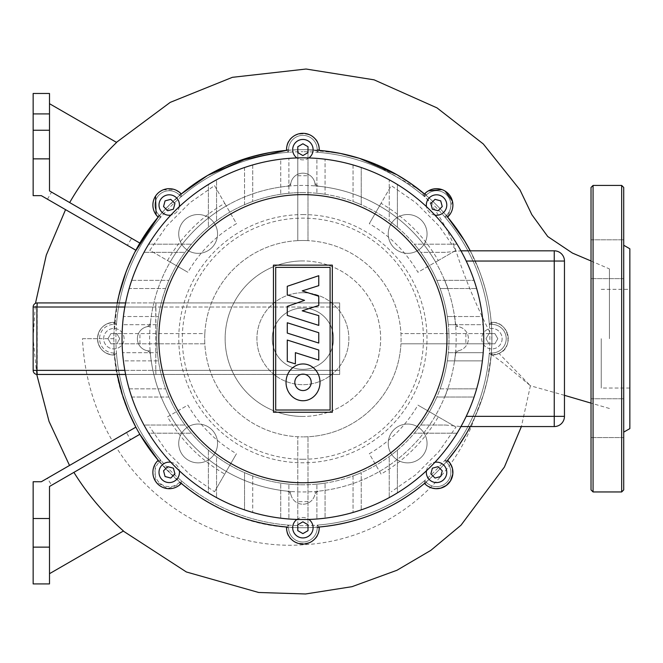 <?xml version="1.0" encoding="UTF-8"?>
<svg xmlns="http://www.w3.org/2000/svg" width="663" height="663" viewBox="0 0 663 663"><rect width="100%" height="100%" fill="white"/><g stroke="black" fill="none" stroke-linecap="round" stroke-linejoin="round"><path stroke-width="0.5" stroke-dasharray="3.31 2.49" d="M302.892 214.588A124.105 124.105 0 0 1 426.997 338.694A124.105 124.105 0 0 1 302.892 462.799A124.105 124.105 0 0 1 178.786 338.694A124.105 124.105 0 0 1 302.892 214.588M302.892 459.26A120.567 120.567 0 0 0 423.458 338.694A120.567 120.567 0 0 0 302.892 218.127A120.567 120.567 0 0 0 182.325 338.694A120.567 120.567 0 0 0 302.892 459.26M407.654 253.349A19.409 19.409 0 0 1 388.236 233.931A19.409 19.409 0 0 1 407.654 214.522A19.409 19.409 0 0 0 388.236 233.931A19.409 19.409 0 0 0 407.654 253.349A19.409 19.409 0 0 0 427.063 233.931A19.409 19.409 0 0 0 407.654 214.522A19.409 19.409 0 0 1 427.063 233.931A19.409 19.409 0 0 1 407.654 253.349M198.129 253.349A19.409 19.409 0 0 1 178.72 233.931A19.409 19.409 0 0 1 198.129 214.522A19.409 19.409 0 0 0 178.72 233.931A19.409 19.409 0 0 0 198.129 253.349A19.409 19.409 0 0 0 217.547 233.931A19.409 19.409 0 0 0 198.129 214.522A19.409 19.409 0 0 1 217.547 233.931A19.409 19.409 0 0 1 198.129 253.349M198.129 462.865A19.409 19.409 0 0 1 178.72 443.456A19.409 19.409 0 0 1 198.129 424.038A19.409 19.409 0 0 0 178.72 443.456A19.409 19.409 0 0 0 198.129 462.865A19.409 19.409 0 0 0 217.547 443.456A19.409 19.409 0 0 0 198.129 424.038A19.409 19.409 0 0 1 217.547 443.456A19.409 19.409 0 0 1 198.129 462.865M407.654 462.865A19.409 19.409 0 0 1 388.236 443.456A19.409 19.409 0 0 1 407.654 424.038A19.409 19.409 0 0 0 388.236 443.456A19.409 19.409 0 0 0 407.654 462.865A19.409 19.409 0 0 0 427.063 443.456A19.409 19.409 0 0 0 407.654 424.038A19.409 19.409 0 0 1 427.063 443.456A19.409 19.409 0 0 1 407.654 462.865M302.892 149.672A189.021 189.021 0 0 0 113.87 338.694A189.021 189.021 0 0 0 302.892 527.715A189.021 189.021 0 0 1 113.87 338.694A189.021 189.021 0 0 1 302.892 149.672A189.021 189.021 0 0 1 491.913 338.694A189.021 189.021 0 0 1 302.892 527.715A189.021 189.021 0 0 0 491.913 338.694A189.021 189.021 0 0 0 302.892 149.672L297.786 149.672L302.892 149.672M302.892 416.447A77.753 77.753 0 0 1 225.138 338.694A77.753 77.753 0 0 1 302.892 260.94A77.753 77.753 0 0 0 225.138 338.694A77.753 77.753 0 0 0 302.892 416.447A77.753 77.753 0 0 0 380.645 338.694A77.753 77.753 0 0 0 302.892 260.94A77.753 77.753 0 0 1 380.645 338.694A77.753 77.753 0 0 1 302.892 416.447M623.717 275.418L623.717 338.694L623.717 275.418M629.85 248.782L629.85 428.605M591.023 259.216L591.023 278.634L591.023 259.216M623.717 418.162L623.717 437.58L623.717 418.162M591.023 418.162L591.023 437.58L591.023 418.162M601.242 338.694L601.242 388.046L601.242 338.694M623.717 489.907L623.717 187.472M591.023 187.472L591.023 489.907M623.717 259.216L623.717 239.807L623.717 259.216M623.717 338.694L623.717 401.969L623.717 338.694M623.717 407.463L623.717 432.143L623.717 407.463M125.614 374.454L339.671 374.454L339.671 370.368L339.671 374.454L155.929 374.454L155.764 370.368L155.764 307.019L339.671 307.019L339.671 302.933L155.929 302.933L155.764 307.019L33.15 307.019A4.086 4.086 0 0 1 37.236 302.933L155.929 302.933L155.764 370.368L339.671 370.368L339.671 307.019L124.835 307.019M33.15 370.368L155.764 370.368L155.929 374.454L37.236 374.454A4.086 4.086 0 0 1 33.15 370.368L33.15 307.019M124.835 370.368L339.671 370.368L339.671 302.933L125.614 302.933M287.286 322.757L318.762 332.718L318.762 343.053L287.286 333.091L287.286 322.757M318.762 360.067L318.762 350.023L287.286 340.053L287.286 361.352L295.375 363.912L295.375 352.658L318.762 360.067M287.286 315.414L287.286 306.372L304.574 300.356L287.27 294.878L287.27 286.292L318.762 275.709L318.762 285.654L302.212 290.883L318.762 296.245L318.762 305.461L302.204 310.806L318.795 315.663L318.795 325.392L287.286 315.414M303.016 400.742A18.39 16.989 90 0 1 286.026 382.352A18.39 16.989 90 0 1 303.016 363.962A18.39 16.989 90 0 1 320.005 382.352A18.39 16.989 90 0 1 303.016 400.742M303.016 390.557A8.205 8.205 0 0 0 311.22 382.352A8.205 8.205 0 0 0 303.016 374.147A8.205 8.205 0 0 0 294.811 382.352A8.205 8.205 0 0 0 303.016 390.557M275.692 267.371L275.692 410.016L330.091 410.016L330.091 267.371L275.692 267.371M332.329 412.262L332.329 265.125L273.454 265.125L273.454 412.262L332.329 412.262M302.892 157.844A180.85 180.85 0 0 0 122.042 338.694A180.85 180.85 0 0 0 302.892 519.543A180.85 180.85 0 0 0 483.741 338.694A180.85 180.85 0 0 0 302.892 157.844M302.892 192.585A146.109 146.109 0 0 0 156.783 338.694A146.109 146.109 0 0 0 302.892 484.802A146.109 146.109 0 0 1 156.783 338.694A146.109 146.109 0 0 1 302.892 192.585A146.109 146.109 0 0 1 449 338.694A146.109 146.109 0 0 1 302.892 484.802A146.109 146.109 0 0 0 449 338.694A146.109 146.109 0 0 0 302.892 192.585M216.552 456.567A146.109 146.109 0 0 1 208.381 450.119A146.109 146.109 0 0 0 216.552 456.567L216.552 497.606A180.85 180.85 0 0 1 208.381 492.882L208.381 450.119L208.381 492.882A180.85 180.85 0 0 0 216.552 497.606L216.552 456.567M244.548 472.653A146.109 146.109 0 0 0 252.727 475.918A146.109 146.109 0 0 1 244.548 472.653L244.548 509.872L244.548 472.653M191.466 433.204A146.109 146.109 0 0 1 185.018 425.033A146.109 146.109 0 0 0 191.466 433.204L148.703 433.204A180.85 180.85 0 0 1 143.979 425.033L185.018 425.033L143.979 425.033A180.85 180.85 0 0 0 148.703 433.204L191.466 433.204M280.722 483.112A146.109 146.109 0 0 0 288.894 484.131A146.109 146.109 0 0 1 280.722 483.112L280.722 518.176L280.722 483.112M168.932 397.038A146.109 146.109 0 0 1 165.667 388.858A146.109 146.109 0 0 0 168.932 397.038L131.713 397.038A180.85 180.85 0 0 1 129.136 388.858L165.667 388.858L129.136 388.858A180.85 180.85 0 0 0 131.713 397.038L168.932 397.038M158.474 360.863A146.109 146.109 0 0 1 157.454 352.691A146.109 146.109 0 0 0 158.474 360.863L123.409 360.863A180.85 180.85 0 0 1 122.589 352.691L157.454 352.691L122.589 352.691A180.85 180.85 0 0 0 123.409 360.863L158.474 360.863M157.454 324.696A146.109 146.109 0 0 1 158.474 316.524A146.109 146.109 0 0 0 157.454 324.696L122.589 324.696A180.85 180.85 0 0 1 123.409 316.524L158.474 316.524L123.409 316.524A180.85 180.85 0 0 0 122.589 324.696L157.454 324.696M165.667 288.521A146.109 146.109 0 0 1 168.932 280.35A146.109 146.109 0 0 0 165.667 288.521L129.136 288.521A180.85 180.85 0 0 1 131.713 280.35L168.932 280.35L131.713 280.35A180.85 180.85 0 0 0 129.136 288.521L165.667 288.521M185.018 252.354A146.109 146.109 0 0 1 191.466 244.183A146.109 146.109 0 0 0 185.018 252.354L143.979 252.354A180.85 180.85 0 0 1 148.703 244.183L191.466 244.183L148.703 244.183A180.85 180.85 0 0 0 143.979 252.354L185.018 252.354M208.381 227.268A146.109 146.109 0 0 1 216.552 220.82A146.109 146.109 0 0 0 208.381 227.268L208.381 184.505A180.85 180.85 0 0 1 216.552 179.781L216.552 220.82L216.552 179.781A180.85 180.85 0 0 0 208.381 184.505L208.381 227.268M244.548 204.734A146.109 146.109 0 0 1 252.727 201.469A146.109 146.109 0 0 0 244.548 204.734L244.548 167.515A180.85 180.85 0 0 1 252.727 164.938L252.727 201.469L252.727 164.938A180.85 180.85 0 0 0 244.548 167.515L244.548 204.734M280.722 194.276A146.109 146.109 0 0 1 288.894 193.256A146.109 146.109 0 0 0 280.722 194.276L280.722 159.211A180.85 180.85 0 0 1 288.894 158.382L288.894 193.256L288.894 158.382A180.85 180.85 0 0 0 280.722 159.211L280.722 194.276M302.892 491.954A153.261 153.261 0 0 0 456.152 338.694A153.261 153.261 0 0 0 302.892 185.433A153.261 153.261 0 0 0 149.631 338.694A153.261 153.261 0 0 0 319.201 491.084A153.261 153.261 0 0 0 319.201 186.303A153.261 153.261 0 0 0 150.501 355.003A153.261 153.261 0 0 0 302.892 491.954M290.999 494.93A5.105 5.105 0 0 0 286.582 491.084A5.105 5.105 0 0 1 290.999 494.93A12.257 12.257 0 0 0 314.784 494.93A5.105 5.105 0 0 1 319.201 491.084A5.105 5.105 0 0 0 314.784 494.93A12.257 12.257 0 0 1 290.999 494.93M146.656 326.801A5.105 5.105 0 0 0 150.501 322.384A5.105 5.105 0 0 1 146.656 326.801A12.257 12.257 0 0 0 146.656 350.586A5.105 5.105 0 0 1 150.501 355.003A5.105 5.105 0 0 0 146.656 350.586A12.257 12.257 0 0 1 146.656 326.801M314.784 182.458A5.105 5.105 0 0 0 319.201 186.303A5.105 5.105 0 0 1 314.784 182.458A12.257 12.257 0 0 0 290.999 182.458A5.105 5.105 0 0 1 286.582 186.303A5.105 5.105 0 0 0 290.999 182.458A12.257 12.257 0 0 1 314.784 182.458M459.127 350.586A5.105 5.105 0 0 0 455.282 355.003A5.105 5.105 0 0 1 459.127 350.586A12.257 12.257 0 0 0 459.127 326.801A5.105 5.105 0 0 1 455.282 322.384A5.105 5.105 0 0 0 459.127 326.801A12.257 12.257 0 0 1 459.127 350.586M445.486 252.354L420.765 252.354A146.109 146.109 0 0 0 414.317 244.183A146.109 146.109 0 0 1 420.765 252.354L426.657 261.04L420.765 252.354L445.486 252.354L460.959 250.821L554.243 250.821A10.218 10.218 0 0 1 564.462 261.04L564.462 416.347A10.218 10.218 0 0 1 554.243 426.566L460.959 426.566L445.486 425.033L420.765 425.033L426.657 416.347L420.765 425.024A146.109 146.109 0 0 1 414.317 433.204A146.109 146.109 0 0 0 420.765 425.033L445.486 425.033M461.373 425.803L461.804 425.033A180.85 180.85 0 0 1 457.08 433.204L414.317 433.204L457.08 433.204A180.85 180.85 0 0 0 460.959 426.558M460.959 250.821A180.85 180.85 0 0 0 457.08 244.183A180.85 180.85 0 0 1 461.804 252.354L461.373 251.575M447.865 388.858L476.639 388.858A180.85 180.85 0 0 1 474.07 397.038L436.851 397.038A146.109 146.109 0 0 1 426.657 416.347A146.109 146.109 0 0 0 440.116 388.858L447.865 388.858A153.41 153.41 0 0 1 444.774 397.038L474.07 397.038A180.85 180.85 0 0 0 476.639 388.858L440.116 388.858A146.109 146.109 0 0 0 447.31 360.863A146.109 146.109 0 0 1 436.851 397.038L444.774 397.038M454.685 360.863L447.31 360.863A146.109 146.109 0 0 0 448.329 352.691L455.663 352.691A153.41 153.41 0 0 1 454.685 360.863L482.374 360.863A180.85 180.85 0 0 0 483.194 352.691L448.329 352.691A146.109 146.109 0 0 0 448.329 324.696A146.109 146.109 0 0 1 447.31 360.863L482.374 360.863A180.85 180.85 0 0 0 483.194 352.691L455.663 352.691M455.663 324.696L448.329 324.696A146.109 146.109 0 0 0 447.31 316.524L454.685 316.524A153.41 153.41 0 0 1 455.663 324.696L483.194 324.696A180.85 180.85 0 0 0 482.374 316.524L447.31 316.524A146.109 146.109 0 0 0 440.116 288.521A146.109 146.109 0 0 1 448.329 324.696L483.194 324.696A180.85 180.85 0 0 0 482.374 316.524L454.685 316.524M447.865 288.521L440.116 288.521A146.109 146.109 0 0 0 436.851 280.35L444.774 280.35A153.41 153.41 0 0 1 447.865 288.521L476.639 288.521A180.85 180.85 0 0 0 474.07 280.35L436.851 280.35A146.109 146.109 0 0 0 426.657 261.04A146.109 146.109 0 0 1 440.116 288.521L476.639 288.521A180.85 180.85 0 0 0 474.07 280.35L444.774 280.35M361.236 204.734A146.109 146.109 0 0 0 353.056 201.469A146.109 146.109 0 0 1 361.236 204.734L361.236 167.515L361.236 204.734M316.889 193.256A146.109 146.109 0 0 1 325.061 194.276A146.109 146.109 0 0 0 316.889 193.256L316.889 158.382A180.85 180.85 0 0 1 325.061 159.211L325.061 194.276L325.061 159.211A180.85 180.85 0 0 0 316.889 158.382L316.889 193.256M397.402 227.268A146.109 146.109 0 0 0 389.231 220.82A146.109 146.109 0 0 1 397.402 227.268L397.402 184.505L397.402 227.268M389.231 456.567A146.109 146.109 0 0 0 397.402 450.119A146.109 146.109 0 0 1 389.231 456.567L389.231 497.606L389.231 456.567M353.056 475.918A146.109 146.109 0 0 0 361.236 472.653A146.109 146.109 0 0 1 353.056 475.918L353.056 512.441L353.056 475.918M316.889 484.131A146.109 146.109 0 0 0 325.061 483.112A146.109 146.109 0 0 1 316.889 484.131L316.889 518.996L316.889 484.131M457.08 244.183L414.317 244.183L457.08 244.183M353.056 164.938A180.85 180.85 0 0 1 361.236 167.515A180.85 180.85 0 0 0 353.056 164.938L353.056 201.469L353.056 164.938M389.231 179.781A180.85 180.85 0 0 1 397.402 184.505A180.85 180.85 0 0 0 389.231 179.781L389.231 220.82L389.231 179.781M397.402 492.882A180.85 180.85 0 0 1 389.231 497.606A180.85 180.85 0 0 0 397.402 492.882L397.402 450.119L397.402 492.882M361.236 509.872A180.85 180.85 0 0 1 353.056 512.441A180.85 180.85 0 0 0 361.236 509.872L361.236 472.653L361.236 509.872M325.061 518.176A180.85 180.85 0 0 1 316.889 518.996A180.85 180.85 0 0 0 325.061 518.176L325.061 483.112L325.061 518.176M288.894 518.996A180.85 180.85 0 0 1 280.722 518.176A180.85 180.85 0 0 0 288.894 518.996L288.894 484.131L288.894 518.996M252.727 475.918L252.727 512.441A180.85 180.85 0 0 1 244.548 509.872A180.85 180.85 0 0 0 252.727 512.441L252.727 475.918M302.892 308.038A30.655 30.655 0 0 0 272.236 338.694A30.655 30.655 0 0 0 302.892 369.349A30.655 30.655 0 0 0 333.547 338.694A30.655 30.655 0 0 0 302.892 308.038A30.655 30.655 0 0 0 272.236 338.694A30.655 30.655 0 0 0 302.892 369.349A30.655 30.655 0 0 0 333.547 338.694A30.655 30.655 0 0 0 302.892 308.038A30.655 30.655 0 0 0 272.236 338.694A30.655 30.655 0 0 0 302.892 369.349A30.655 30.655 0 0 0 333.547 338.694A30.655 30.655 0 0 0 302.892 308.038A30.655 30.655 0 0 0 272.236 338.694A30.655 30.655 0 0 0 302.892 369.349A30.655 30.655 0 0 0 333.547 338.694A30.655 30.655 0 0 0 302.892 308.038M302.892 292.714A45.979 45.979 0 0 0 256.913 338.694A45.979 45.979 0 0 0 302.892 384.673A45.979 45.979 0 0 0 348.871 338.694A45.979 45.979 0 0 0 302.892 292.714A45.979 45.979 0 0 0 256.913 338.694A45.979 45.979 0 0 0 302.892 384.673A45.979 45.979 0 0 0 348.871 338.694A45.979 45.979 0 0 0 302.892 292.714M502.131 338.694A10.218 10.218 0 0 1 491.913 348.912A10.218 10.218 0 0 1 481.694 338.694A10.218 10.218 0 0 1 491.913 328.475A10.218 10.218 0 0 1 502.131 338.694A10.218 10.218 0 0 1 491.913 348.912A10.218 10.218 0 0 1 481.694 338.694A10.218 10.218 0 0 1 491.913 328.475A10.218 10.218 0 0 1 502.131 338.694M434.936 215.127A10.218 10.218 0 0 1 429.326 197.806A10.218 10.218 0 0 1 443.779 197.806A10.218 10.218 0 0 1 443.779 212.259A10.218 10.218 0 0 1 426.458 206.641M308.883 157.943A10.218 10.218 0 0 1 292.673 149.672A10.218 10.218 0 0 1 302.892 139.454A10.218 10.218 0 0 1 313.11 149.672A10.218 10.218 0 0 1 296.9 157.943M179.325 206.641A10.218 10.218 0 0 1 162.004 212.259A10.218 10.218 0 0 1 162.004 197.806A10.218 10.218 0 0 1 176.457 197.806A10.218 10.218 0 0 1 170.839 215.127M103.652 338.694A10.218 10.218 0 0 1 113.87 328.475A10.218 10.218 0 0 1 124.089 338.694A10.218 10.218 0 0 1 113.87 348.912A10.218 10.218 0 0 1 103.652 338.694A10.218 10.218 0 0 1 113.87 328.475A10.218 10.218 0 0 1 124.089 338.694A10.218 10.218 0 0 1 113.87 348.912A10.218 10.218 0 0 1 103.652 338.694M170.839 462.26A10.218 10.218 0 0 1 176.457 479.581A10.218 10.218 0 0 1 162.004 479.581A10.218 10.218 0 0 1 162.004 465.128A10.218 10.218 0 0 1 179.325 470.738M296.9 519.444A10.218 10.218 0 0 1 313.11 527.715A10.218 10.218 0 0 1 302.892 537.933A10.218 10.218 0 0 1 292.673 527.715A10.218 10.218 0 0 1 308.883 519.444M426.458 470.738A10.218 10.218 0 0 1 443.779 465.128A10.218 10.218 0 0 1 443.779 479.581A10.218 10.218 0 0 1 429.326 479.581A10.218 10.218 0 0 1 434.936 462.26M150.12 350.951L149.631 350.951L150.12 350.951A153.261 153.261 0 0 0 290.634 491.465L290.634 491.954A12.257 12.257 0 0 0 302.892 504.22A12.257 12.257 0 0 0 315.149 491.954L315.149 491.465A153.261 153.261 0 0 0 455.663 350.951L456.152 350.951A12.257 12.257 0 0 0 468.418 338.694A12.257 12.257 0 0 0 456.152 326.428L455.663 326.428L456.152 326.428A12.257 12.257 0 0 1 468.418 338.694A12.257 12.257 0 0 1 456.152 350.951L455.663 350.951A153.261 153.261 0 0 1 315.149 491.465L315.149 491.954A12.257 12.257 0 0 1 302.892 504.22A12.257 12.257 0 0 1 290.634 491.954L290.634 491.465A153.261 153.261 0 0 1 150.12 350.951M149.631 350.951A12.257 12.257 0 0 1 137.365 338.694A12.257 12.257 0 0 1 149.631 326.428A12.257 12.257 0 0 0 137.365 338.694A12.257 12.257 0 0 0 149.631 350.951M214.514 185.615L226.257 205.961A153.261 153.261 0 0 1 290.634 185.922L290.634 185.433L290.634 185.922A153.261 153.261 0 0 0 150.12 326.428L149.631 326.428L150.12 326.428A153.261 153.261 0 0 1 170.159 262.059L187.861 272.278C199.803 251.807 216.005 235.605 236.476 223.663L226.257 205.961A153.261 153.261 0 0 0 170.159 262.059L149.813 250.316L166.877 225.801L189.999 202.679L214.514 185.615L224.724 203.309C200.64 217.365 181.563 236.442 167.507 260.526L149.813 250.316M290.634 185.433A12.257 12.257 0 0 1 302.892 173.167A12.257 12.257 0 0 1 315.149 185.433A12.257 12.257 0 0 0 302.892 173.167A12.257 12.257 0 0 0 290.634 185.433M455.97 250.316L435.616 262.059A153.261 153.261 0 0 1 455.663 326.428A153.261 153.261 0 0 0 315.149 185.922L315.149 185.433L315.149 185.922A153.261 153.261 0 0 1 379.526 205.961L369.308 223.663C389.769 235.605 405.98 251.807 417.922 272.278L435.616 262.059A153.261 153.261 0 0 0 379.526 205.961L391.269 185.615L415.784 202.679L438.906 225.801L455.97 250.316L438.276 260.526C424.221 236.442 405.143 217.365 381.051 203.309L391.269 185.615M455.97 427.071L417.922 405.11C405.98 425.571 389.769 441.782 369.308 453.724L381.051 474.078C405.143 460.023 424.221 440.945 438.276 416.853L455.97 427.071L438.906 451.586L415.784 474.708L391.269 491.772M214.514 491.772L236.476 453.724C216.005 441.782 199.803 425.571 187.861 405.11L167.507 416.853C181.563 440.945 200.64 460.023 224.724 474.078L214.514 491.772L189.999 474.708L166.877 451.586L149.813 427.071M440.721 476.523L442.246 470.829L438.077 466.653L432.375 468.177L430.851 473.879L435.027 478.048L440.721 476.523M302.892 533.616L307.997 530.665L307.997 524.764L302.892 521.814L297.786 524.764L297.786 530.665L302.892 533.616M165.062 476.523L170.756 478.048L174.933 473.879L173.399 468.177L167.706 466.653L163.537 470.829L165.062 476.523M107.97 338.694L110.92 343.799L107.97 338.694L110.92 333.58L116.821 333.58L119.771 338.694L116.821 343.799L110.92 343.799L116.821 343.799L119.771 338.694L116.821 333.58L110.92 333.58L107.97 338.694M165.062 200.864L163.537 206.558L167.706 210.735L173.399 209.201L174.933 203.508L170.756 199.339L165.062 200.864M302.892 143.772L297.786 146.722L297.786 152.623L302.892 155.565L307.997 152.623L307.997 146.722L302.892 143.772M440.721 200.864L435.027 199.339L430.851 203.508L432.375 209.201L438.077 210.735L442.246 206.558L440.721 200.864M497.814 338.694L494.863 333.58L497.814 338.694L494.863 343.799L488.962 343.799L486.012 338.694L488.962 333.58L494.863 333.58L488.962 333.58L486.012 338.694L488.962 343.799L494.863 343.799L497.814 338.694M470.249 426.566L474.642 417.624L483.335 394.982L487.603 378.813L491.208 355.045A189.021 189.021 0 0 1 447.608 460.288L444.832 460.404A186.983 186.983 0 0 0 489.319 352.998L491.208 355.045L491.913 355.045A16.351 16.351 0 0 0 508.264 338.694A16.351 16.351 0 0 0 491.913 322.342A16.351 16.351 0 0 1 508.264 338.694A16.351 16.351 0 0 1 491.913 355.045L491.208 355.045A189.021 189.021 0 0 1 470.249 426.566A189.021 189.021 0 0 0 491.208 355.045L489.319 352.998L491.913 352.998A14.304 14.304 0 0 0 506.217 338.694A14.304 14.304 0 0 0 491.913 324.389L489.319 324.389A186.983 186.983 0 0 0 444.832 216.983L447.608 217.091A189.021 189.021 0 0 1 491.208 322.342L489.319 324.389L491.208 322.342L491.913 322.342L491.208 322.342A189.021 189.021 0 0 0 470.249 250.821L479.158 270.421C485.871 288.322 489.882 305.626 491.208 322.342L491.913 322.342A16.351 16.351 0 0 1 508.264 338.694A16.351 16.351 0 0 1 491.913 355.045L498.974 353.437C514.04 348.216 509.176 321.34 491.913 322.342L491.208 322.342A189.021 189.021 0 0 0 470.249 250.821M424.494 483.41A189.021 189.021 0 0 1 319.243 527.01L317.196 525.121A186.983 186.983 0 0 0 424.602 480.634L424.494 483.41L424.991 483.915A16.351 16.351 0 0 0 448.113 483.915A16.351 16.351 0 0 0 448.113 460.793A16.351 16.351 0 0 1 448.113 483.915A16.351 16.351 0 0 1 424.991 483.915L424.494 483.41L424.602 480.634L426.433 482.465A14.304 14.304 0 0 0 446.663 482.465A14.304 14.304 0 0 0 446.663 462.235L444.832 460.404L447.608 460.288L448.113 460.793L447.608 460.288M447.608 217.091L444.832 216.983A186.983 186.983 0 0 1 489.319 324.389L491.913 324.389A14.304 14.304 0 0 1 506.217 338.694A14.304 14.304 0 0 1 491.913 352.998L489.319 352.998A186.983 186.983 0 0 1 444.832 460.404L446.663 462.235A14.304 14.304 0 0 1 446.663 482.465A14.304 14.304 0 0 1 426.433 482.465L424.602 480.634A186.983 186.983 0 0 1 317.196 525.121L317.196 527.715A14.304 14.304 0 0 1 302.892 542.019A14.304 14.304 0 0 1 288.587 527.715A14.304 14.304 0 0 0 302.892 542.019A14.304 14.304 0 0 0 317.196 527.715L317.196 525.121L319.243 527.01L319.243 527.715A16.351 16.351 0 0 1 302.892 544.066A16.351 16.351 0 0 1 286.54 527.715L286.54 527.01L288.587 525.121L288.587 527.715L288.587 525.121A186.983 186.983 0 0 1 181.181 480.634L179.35 482.465A14.304 14.304 0 0 1 159.12 482.465A14.304 14.304 0 0 1 159.12 462.235A14.304 14.304 0 0 0 159.12 482.465A14.304 14.304 0 0 0 179.35 482.465L181.181 480.634L181.289 483.41L181.181 480.634A186.983 186.983 0 0 0 288.587 525.121L286.54 527.01A189.021 189.021 0 0 1 181.289 483.41L180.792 483.915A16.351 16.351 0 0 1 157.67 483.915A16.351 16.351 0 0 1 157.67 460.793L158.175 460.288L160.952 460.404L159.12 462.235L160.952 460.404A186.983 186.983 0 0 1 116.456 352.998L113.87 352.998A14.304 14.304 0 0 1 99.566 338.694A14.304 14.304 0 0 1 113.87 324.389A14.304 14.304 0 0 0 99.566 338.694A14.304 14.304 0 0 0 113.87 352.998L116.456 352.998L114.575 355.045L113.87 355.045L114.575 355.045L116.456 352.998A186.983 186.983 0 0 0 160.952 460.404L158.175 460.288A189.021 189.021 0 0 1 114.575 355.045L113.87 355.045A16.351 16.351 0 0 1 97.519 338.694A16.351 16.351 0 0 1 113.87 322.342L114.575 322.342L116.456 324.389L113.87 324.389L116.456 324.389A186.983 186.983 0 0 1 160.952 216.983L159.12 215.152A14.304 14.304 0 0 1 159.12 194.922A14.304 14.304 0 0 1 179.35 194.922A14.304 14.304 0 0 0 159.12 194.922A14.304 14.304 0 0 0 159.12 215.152L160.952 216.983L158.175 217.091L160.952 216.983A186.983 186.983 0 0 0 116.456 324.389L114.575 322.342A189.021 189.021 0 0 1 158.175 217.091L157.67 216.594A16.351 16.351 0 0 1 157.67 193.472A16.351 16.351 0 0 1 180.792 193.472L181.289 193.977L181.181 196.754L179.35 194.922L181.181 196.754A186.983 186.983 0 0 1 288.587 152.258L288.587 149.672A14.304 14.304 0 0 1 302.892 135.368A14.304 14.304 0 0 1 317.196 149.672A14.304 14.304 0 0 0 302.892 135.368A14.304 14.304 0 0 0 288.587 149.672L288.587 152.258L286.54 150.377L288.587 152.258A186.983 186.983 0 0 0 181.181 196.754L181.289 193.977A189.021 189.021 0 0 1 286.54 150.377L286.54 149.672A16.351 16.351 0 0 1 302.892 133.321A16.351 16.351 0 0 1 319.243 149.672L319.243 150.377L317.196 152.258L317.196 149.672L317.196 152.258A186.983 186.983 0 0 1 424.602 196.754L426.433 194.922A14.304 14.304 0 0 1 446.663 194.922A14.304 14.304 0 0 1 446.663 215.152L444.832 216.983L446.663 215.152A14.304 14.304 0 0 0 446.663 194.922A14.304 14.304 0 0 0 426.433 194.922L424.602 196.754A186.983 186.983 0 0 0 317.196 152.258L319.243 150.377A189.021 189.021 0 0 1 424.494 193.977L424.602 196.754L424.494 193.977L424.991 193.472A16.351 16.351 0 0 1 448.113 193.472A16.351 16.351 0 0 1 448.113 216.594L447.608 217.091L448.113 216.594A16.351 16.351 0 0 0 448.113 193.472A16.351 16.351 0 0 0 424.991 193.472L428.373 190.878M269.592 152.623L286.54 150.377L297.786 149.739A189.021 189.021 0 0 0 113.937 333.58L204.834 333.58A98.19 98.19 0 0 1 297.786 240.636L297.786 149.672L297.786 240.636A98.19 98.19 0 0 1 302.892 240.503A98.19 98.19 0 0 0 204.701 338.694A98.19 98.19 0 0 0 302.892 436.884A98.19 98.19 0 0 1 204.834 343.799L113.87 343.799L113.87 333.58L113.87 343.799L204.834 343.799A98.19 98.19 0 0 1 204.834 333.58L113.937 333.58L117.285 302.933A189.021 189.021 0 0 0 114.575 322.342L113.87 322.342A16.351 16.351 0 0 0 97.519 338.694A16.351 16.351 0 0 0 113.87 355.045A16.351 16.351 0 0 1 97.519 338.694A16.351 16.351 0 0 1 113.87 322.342L113.87 324.389L113.87 322.342C103.942 323.304 98.497 328.757 97.519 338.694C98.497 348.63 103.95 354.083 113.87 355.045L114.575 355.045A189.021 189.021 0 0 0 117.285 374.454L114.575 355.045A189.021 189.021 0 0 0 117.285 374.454M224.724 474.078L236.476 453.724M167.507 416.853L187.861 405.11M167.507 260.526L187.861 272.278M224.724 203.309L236.476 223.663M381.051 203.309L369.308 223.663M438.276 260.526L417.922 272.278M438.276 416.853L417.922 405.11M381.051 474.078L369.308 453.724M297.786 527.715L307.997 527.715L297.786 527.715L297.786 436.751L297.786 527.715M307.997 527.715L307.997 436.751L307.997 527.715M307.997 501.659L297.786 501.659M307.997 436.751A98.19 98.19 0 0 1 302.892 436.884A98.19 98.19 0 0 0 401.082 338.694A98.19 98.19 0 0 0 302.892 240.503A98.19 98.19 0 0 1 307.997 240.636L307.997 149.672L307.997 240.636A98.19 98.19 0 0 1 400.949 343.799L491.913 343.799L400.949 343.799A98.19 98.19 0 0 1 307.997 436.751M139.926 343.799L139.926 333.58M297.786 175.728L307.997 175.728M372.366 162.899L418.941 189.485A189.021 189.021 0 0 0 307.997 149.739L339.017 153.153L346.989 154.885M418.941 189.485C434.422 206.74 446.489 226.34 455.133 248.277C464.059 276.372 475.835 304.814 490.471 333.58L400.949 333.58L490.471 333.58M113.937 343.799A189.021 189.021 0 0 0 297.786 527.649C200.591 527.3 114.318 441.334 113.937 343.799M307.997 527.649A189.021 189.021 0 0 0 491.847 343.799L491.275 354.233C489.435 376.286 483.891 397.419 474.642 417.624C445.909 481.96 378.556 526.505 307.997 527.649M119.116 294.471L121.271 286.308L128.1 266.741M134.456 252.901L134.854 252.131M157.67 216.594L159.12 215.152L157.67 216.594L158.175 217.091L165.535 208.837L181.289 193.977L180.792 193.472A16.351 16.351 0 0 0 157.67 193.472A16.351 16.351 0 0 0 157.67 216.594L156.103 214.779M491.913 335.917L491.913 343.799L491.689 333.58M465.857 333.58L465.857 343.799M49.501 547.132L49.501 583.912L33.15 583.912L33.15 547.132L49.501 547.132L33.15 547.132L49.501 547.132L49.501 486.46L73.875 472.379L49.501 486.46L49.501 573.694L49.501 486.46L130.52 439.677L126.476 432.574L47.454 478.197L51.54 485.275M126.476 432.574L135.849 427.163A189.021 189.021 0 0 0 139.835 434.306L73.891 472.371C87.508 494.308 104.025 513.85 123.434 531.005L49.501 573.694M73.875 472.379L130.52 439.677M113.87 338.694L82.485 338.694C84.234 375.473 94.171 409.494 112.304 440.754L69.524 465.451M47.454 478.197L41.321 481.736L33.15 481.736L33.15 518.524L49.501 518.524L33.15 518.524L33.15 547.132M82.502 338.694L97.519 338.694M49.501 93.475L49.501 113.912L33.15 113.912L33.15 93.475M33.15 113.912L33.15 130.255L49.501 130.255L49.501 113.912M51.54 192.113L69.665 202.571L49.501 190.927L49.501 103.693L49.501 190.927L49.501 158.863L33.15 158.863L33.15 195.651L41.321 195.651L47.454 199.19L51.54 192.113L131.572 238.315L69.665 202.571C82.461 180.311 98.099 160.264 116.597 142.429L49.501 103.693M49.501 130.255L49.501 158.863L33.15 158.863L33.15 130.255L49.501 130.255L33.15 130.255M69.673 202.571L139.835 243.081A189.021 189.021 0 0 0 135.849 250.224L47.454 199.19M65.554 209.641L127.354 245.318L131.572 238.315M135.849 250.224L125.937 272.228M117.285 302.933L114.575 322.342A189.021 189.021 0 0 1 117.285 302.933M155.556 196.074L158.556 192.651M158.813 192.436L162.891 189.966M163.106 189.875L175.305 189.858M175.405 189.9L180.792 193.472L179.35 194.922L180.792 193.472M286.54 150.377L286.54 149.672C285.521 128.581 320.262 128.581 319.243 149.672L319.243 150.377L323.204 150.766M319.243 150.377A189.021 189.021 0 0 1 424.494 193.977L424.991 193.472L426.433 194.922L424.991 193.472M441.914 189.593L445.163 191.135M452.423 201.138L448.113 216.594L446.663 215.152L448.113 216.594M609.413 338.694L609.413 268.905L609.413 338.694M491.275 354.233L503.01 362.976L530.4 385.742L498.974 353.437M319.243 149.672L317.196 149.672L319.243 149.672A16.351 16.351 0 0 0 302.892 133.321A16.351 16.351 0 0 0 286.54 149.672L288.587 149.672L286.54 149.672M286.54 527.715L288.587 527.715L286.54 527.715A16.351 16.351 0 0 0 302.892 544.066A16.351 16.351 0 0 0 319.243 527.715C320.262 548.807 285.504 548.79 286.54 527.715L286.54 527.01M155.904 462.89L157.67 460.793A16.351 16.351 0 0 0 157.67 483.915A16.351 16.351 0 0 0 180.792 483.915L167.648 488.623L155.648 481.446M181.289 483.41L180.792 483.915L179.35 482.465L180.792 483.915M155.283 480.874L155.134 464.075M157.67 460.793L159.12 462.235L157.67 460.793L158.175 460.288M431.928 488.034L425.754 484.628M319.243 527.01L319.243 527.715L317.196 527.715L319.243 527.715M465.849 434.472L467.746 431.174M33.15 158.863L49.501 158.863M49.501 518.524L33.15 518.524M302.892 525.676A186.983 186.983 0 0 1 115.909 338.694A186.983 186.983 0 0 1 302.892 151.711A186.983 186.983 0 0 0 115.909 338.694A186.983 186.983 0 0 0 302.892 525.676A186.983 186.983 0 0 0 489.874 338.694A186.983 186.983 0 0 0 302.892 151.711A186.983 186.983 0 0 1 489.874 338.694A186.983 186.983 0 0 1 302.892 525.676M621.679 185.433L621.679 491.954M593.07 491.954L593.07 185.433M37.236 302.933L37.236 374.454M564.462 261.04L554.243 261.04L554.243 250.821M554.243 426.566L554.243 416.347L564.462 416.347M466.222 416.347L554.243 416.347L554.243 261.04L466.222 261.04M113.87 352.998L113.87 355.045L113.87 352.998M426.433 482.465L424.991 483.915L426.433 482.465M446.663 462.235L448.113 460.793L446.663 462.235M491.913 322.342L491.913 324.389L491.913 322.342M491.913 352.998L491.913 355.045L491.913 352.998M474.642 417.624C451.437 486.161 382.112 541.157 302.892 544.779C231.014 549.983 156.203 511.811 116.555 447.74M623.717 278.634L591.023 278.634L623.717 278.634M623.717 437.58L591.023 437.58L623.717 437.58M629.85 388.046L601.242 388.046M591.023 239.807L623.717 239.807L591.023 239.807M601.242 289.341L629.85 289.341M591.023 398.753L623.717 398.753L591.023 398.753M36.747 374.421L33.15 338.694M33.15 338.345L35.462 303.339M591.023 260.965L609.413 268.905M609.413 408.474L591.023 403.121M564.462 395.322L530.359 385.742M530.417 385.725L521.391 426.566"/><path stroke-width="0.99" d="M623.717 432.143L629.85 428.605L629.85 248.782L623.717 245.244M623.717 338.694L623.717 489.907L621.679 491.954L621.679 185.433L623.717 187.472L623.717 338.694M591.023 489.907L591.023 187.472L593.07 185.433L593.07 491.954L591.023 489.907M125.614 302.933L37.236 302.933A4.086 4.086 0 0 0 33.15 307.019L33.15 370.368A4.086 4.086 0 0 0 37.236 374.454L125.614 374.454M287.286 322.757L318.762 332.718L318.762 343.053L287.286 333.091L287.286 322.757M318.762 350.023L318.762 360.067L295.375 352.658L295.375 363.912L287.286 361.352L287.286 340.053L318.762 350.023M287.286 315.414L287.286 306.372L304.574 300.356L287.27 294.878L287.27 286.292L318.762 275.709L318.762 285.654L302.212 290.883L318.762 296.245L318.762 305.461L302.204 310.806L318.795 315.663L318.795 325.392L287.286 315.414M303.016 400.742A18.39 16.989 90 0 1 286.026 382.352A18.39 16.989 90 0 1 303.016 363.962A18.39 16.989 90 0 1 320.005 382.352A18.39 16.989 90 0 1 303.016 400.742M303.016 374.147A8.205 8.205 0 0 1 311.22 382.352A8.205 8.205 0 0 1 303.016 390.557A8.205 8.205 0 0 1 294.811 382.352A8.205 8.205 0 0 1 303.016 374.147M275.692 410.016L275.692 267.371L330.091 267.371L330.091 410.016L275.692 410.016M332.329 265.125L332.329 412.262L273.454 412.262L273.454 265.125L332.329 265.125M483.741 338.694A180.85 180.85 0 0 0 302.892 157.844A180.85 180.85 0 0 0 122.042 338.694A180.85 180.85 0 0 0 302.892 519.543A180.85 180.85 0 0 0 483.741 338.694A180.85 180.85 0 0 1 302.892 519.543A180.85 180.85 0 0 1 122.042 338.694M461.373 425.803L460.959 426.566L554.243 426.566A10.218 10.218 0 0 0 564.462 416.347L564.462 261.04A10.218 10.218 0 0 0 554.243 250.821L460.959 250.821L461.373 251.575M426.458 206.641A10.218 10.218 0 0 1 443.779 197.806A10.218 10.218 0 0 1 434.936 215.127M296.9 157.943A10.218 10.218 0 0 1 302.892 139.454A10.218 10.218 0 0 1 308.883 157.943M170.839 215.127A10.218 10.218 0 0 1 162.004 197.806A10.218 10.218 0 0 1 179.325 206.641M179.325 470.738A10.218 10.218 0 0 1 162.004 479.581A10.218 10.218 0 0 1 170.839 462.26M308.883 519.444A10.218 10.218 0 0 1 302.892 537.933A10.218 10.218 0 0 1 296.9 519.444M434.936 462.26A10.218 10.218 0 0 1 443.779 479.581A10.218 10.218 0 0 1 426.458 470.738M442.246 470.829L440.721 476.523L435.027 478.048L430.851 473.879L432.375 468.177L438.077 466.653L442.246 470.829M307.997 530.665L302.892 533.616L297.786 530.665L297.786 524.764L302.892 521.814L307.997 524.764L307.997 530.665M170.756 478.048L165.062 476.523L163.537 470.829L167.706 466.653L173.399 468.177L174.933 473.879L170.756 478.048M163.537 206.558L165.062 200.864L170.756 199.339L174.933 203.508L173.399 209.201L167.706 210.735L163.537 206.558M297.786 146.722L302.892 143.772L307.997 146.722L307.997 152.623L302.892 155.565L297.786 152.623L297.786 146.722M435.027 199.339L440.721 200.864L442.246 206.558L438.077 210.735L432.375 209.201L430.851 203.508L435.027 199.339M470.249 250.821A189.021 189.021 0 0 0 447.608 217.091L464.49 240.636L470.249 250.821A189.021 189.021 0 0 0 447.608 217.091L448.113 216.594A16.351 16.351 0 0 0 448.113 193.472A16.351 16.351 0 0 0 424.991 193.472L424.494 193.977A189.021 189.021 0 0 0 319.243 150.377L319.243 149.672A16.351 16.351 0 0 0 302.892 133.321A16.351 16.351 0 0 0 286.54 149.672L286.54 150.377A189.021 189.021 0 0 0 181.289 193.977L180.792 193.472A16.351 16.351 0 0 0 157.67 193.472A16.351 16.351 0 0 0 157.67 216.594L158.175 217.091A189.021 189.021 0 0 0 117.285 302.933L119.116 294.471M33.15 518.524L49.501 518.524L49.501 547.132L33.15 547.132L33.15 481.736L41.321 481.736L135.849 427.163L128.829 412.394L122.39 394.808L117.285 374.454A189.021 189.021 0 0 0 158.175 460.288L157.67 460.793A16.351 16.351 0 0 0 157.67 483.915A16.351 16.351 0 0 0 180.792 483.915L181.289 483.41A189.021 189.021 0 0 0 286.54 527.01L286.54 527.715A16.351 16.351 0 0 0 302.892 544.066A16.351 16.351 0 0 0 319.243 527.715L319.243 527.01A189.021 189.021 0 0 0 424.494 483.41L424.991 483.915A16.351 16.351 0 0 0 448.113 483.915A16.351 16.351 0 0 0 448.113 460.793L447.608 460.288A189.021 189.021 0 0 0 470.249 426.566A189.021 189.021 0 0 1 447.608 460.288L457.561 447.351L465.849 434.472M346.989 154.885L358.7 158.092M358.807 158.126L372.366 162.899M128.1 266.741L134.456 252.901M134.854 252.131L158.175 217.091L139.835 243.081L49.501 190.927L49.501 130.255L33.15 130.255L33.15 113.912L49.501 113.912L49.501 93.475L33.15 93.475L49.501 93.475M269.592 152.623L250.092 157.197L207.618 175.438L188.64 188.101L181.289 193.977L207.66 175.413L225.677 166.156L238.506 160.968L286.54 150.377A189.021 189.021 0 0 0 181.289 193.977L180.792 193.472M49.501 573.694L123.467 530.988C104.083 513.875 87.557 494.341 73.891 472.371M117.285 374.454A189.021 189.021 0 0 0 158.175 460.288L139.835 434.306L49.501 486.46L49.501 518.524M49.501 113.912L49.501 130.255M33.15 93.475L33.15 113.912M33.15 130.255L33.15 158.863L49.501 158.863M135.849 250.224L41.321 195.651L33.15 195.651L33.15 158.863M49.501 103.693L116.605 142.437C98.107 160.264 82.461 180.311 69.673 202.571M125.937 272.228L118.851 295.565L117.285 302.933A189.021 189.021 0 0 1 158.175 217.091L157.67 216.594M156.103 214.779L155.556 196.074M424.991 193.472L424.494 193.977L410.19 183.079L396.963 174.742L359.479 158.341L340.376 153.426L323.204 150.766M428.373 190.878L441.914 189.593M445.163 191.135L452.423 201.138M180.792 483.915L181.289 483.41A189.021 189.021 0 0 0 286.54 527.01L286.54 527.715M158.175 460.288L157.67 460.793M319.243 150.377L319.243 149.672M447.608 217.091L448.113 216.594M286.54 149.672L286.54 150.377M431.928 488.034L435.757 488.681L440.796 488.142L446.381 485.415L450.509 480.866L452.821 473.97L452.439 468.492L450.517 463.851L447.608 460.288M319.243 527.715L319.243 527.01A189.021 189.021 0 0 0 424.494 483.41L425.754 484.628M181.289 483.41C211.895 508.761 246.984 523.289 286.54 527.01M155.648 481.446L155.283 480.874M155.134 464.075L155.904 462.89M467.746 431.174L470.249 426.566M319.243 527.01C358.807 523.289 393.888 508.753 424.494 483.41M33.15 547.132L33.15 583.912L49.501 583.912L49.501 547.132M37.236 374.454L36.896 370.368L33.15 370.368M33.15 307.019L36.896 307.019L37.236 302.933M124.835 370.368L36.896 370.368L36.896 307.019L124.835 307.019M446.961 338.694A144.07 144.07 0 0 0 302.892 194.624A144.07 144.07 0 0 0 158.822 338.694A144.07 144.07 0 0 0 302.892 482.755A144.07 144.07 0 0 0 446.961 338.694M554.243 250.821L554.243 261.04L564.462 261.04M564.462 416.347L554.243 416.347L554.243 426.566M466.222 261.04L554.243 261.04L554.243 416.347L466.222 416.347M621.679 491.954L593.07 491.954M593.07 185.433L621.679 185.433M69.524 465.451L49.037 421.411L36.747 374.421M35.462 303.339L46.277 255.131L65.554 209.641M116.448 142.346L170.234 102.367L232.39 77.322L306.066 69.027L374.089 79.833L436.992 107.878L483.31 143.979L519.933 189.817L531.842 214.671L547.746 236.525L572.476 253.1L591.023 260.965M591.023 403.121L564.462 395.322M521.391 426.566L504.402 467.05L460.992 525.212L430.826 550.373L396.955 570.271L351.995 586.68L305.602 593.973L258.661 592.482L186.369 571.97L123.301 531.088"/></g></svg>
